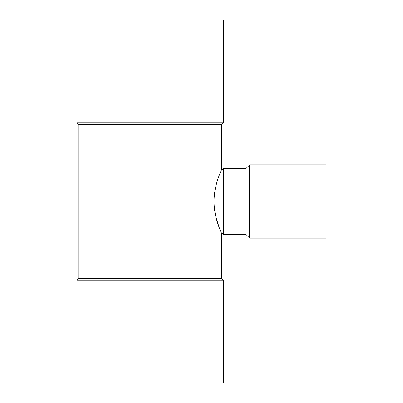 <?xml version="1.0" encoding="UTF-8"?>
<svg xmlns="http://www.w3.org/2000/svg" width="403" height="403" viewBox="0 0 403 403"><rect width="100%" height="100%" fill="white"/><g stroke="black" fill="none" stroke-linecap="round" stroke-linejoin="round"><path stroke-width="0.6" d="M249.679 238.138L326.062 238.138L326.062 164.862L249.679 164.862L249.679 238.138L246.011 234.47L246.011 168.53L249.679 164.862M221.65 124.562L221.65 169.441C221.927 169.22 213.988 184.166 214.053 201.5C214.003 218.905 221.937 233.79 221.65 233.559L221.65 278.438L78.766 278.438L78.766 124.562L76.938 122.734L223.484 122.734L221.65 124.562L78.766 124.562M223.484 233.559L221.65 233.559L221.459 233.13M221.373 232.934L219.428 228.234M219.378 228.108L216.089 217.741M215.464 214.995L214.386 208.034M246.011 234.47L223.484 234.47L223.484 168.53L246.011 168.53M221.65 278.438L223.484 280.266L76.938 280.266L78.766 278.438M223.484 280.266L223.484 382.85L76.938 382.85L76.938 280.266M223.484 122.734L223.484 20.15L76.938 20.15L76.938 122.734M221.65 169.441L223.484 169.441"/></g></svg>
